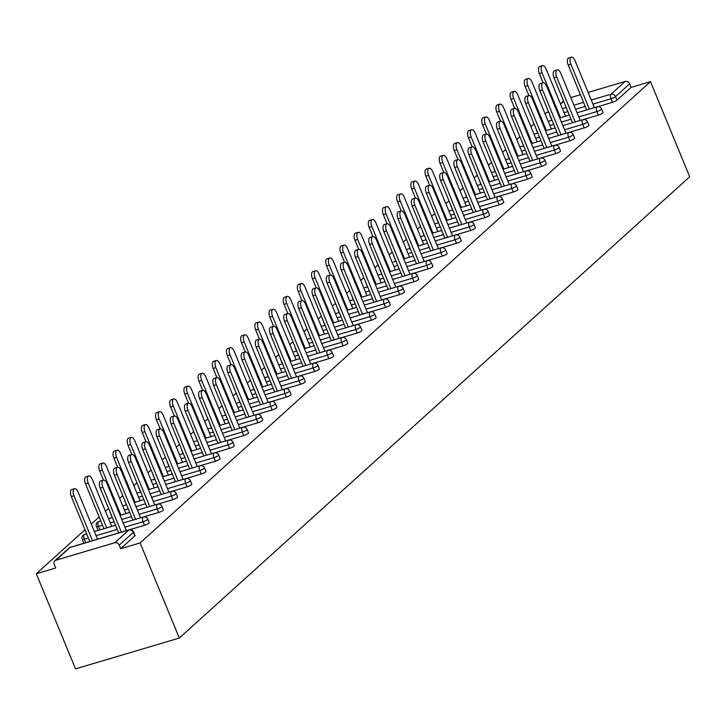 <?xml version="1.0" encoding="UTF-8"?>
<svg xmlns="http://www.w3.org/2000/svg" width="726" height="726" viewBox="0 0 726 726"><rect width="100%" height="100%" fill="white"/><g stroke="black" fill="none" stroke-linecap="round" stroke-linejoin="round"><path stroke-width="1.09" d="M548.575 111.895L546.678 112.457L545.108 113.882M534.046 123.883L530.924 126.696M519.861 136.697L516.749 139.519M505.686 149.52L502.564 152.333M491.502 162.334L488.38 165.156M477.318 175.148L474.196 177.97M463.134 187.97L460.021 190.793M448.949 200.784L445.837 203.607M434.774 213.607L431.652 216.421M420.59 226.421L417.468 229.244M406.406 239.244L403.284 242.057M392.221 252.058L389.109 254.88M378.037 264.881L374.925 267.694M363.862 277.695L360.74 280.517M349.678 290.518L346.556 293.331M335.494 303.332L332.372 306.154M321.309 316.155L318.197 318.968M307.125 328.969L304.012 331.791M292.95 341.792L289.828 344.605M278.766 354.606L275.644 357.428M264.582 367.42L261.46 370.242M250.397 380.243L247.285 383.065M236.222 393.056L233.1 395.879M222.038 405.879L218.916 408.693M207.854 418.693L204.732 421.516M193.67 431.516L190.557 434.329M179.485 444.33L176.373 447.152M165.31 457.153L162.188 459.966M151.126 469.967L148.004 472.789M136.942 482.79L133.82 485.603M122.758 495.604L119.645 498.426M108.573 508.427L105.461 511.24M99.163 516.93L91.276 524.063M84.978 529.753L36.3 573.749L75.513 668.882L179.322 638.054L689.7 176.772L650.487 81.639L140.109 542.93L179.322 638.054M55.993 560.182L114.744 542.739L128.838 530.007L70.086 547.449L55.993 560.182A3.666 3.167 -132.1 0 0 54.904 560.79A3.666 3.167 -132.1 0 0 54.25 564.438L55.711 567.986L36.3 573.749M133.602 531.931A3.666 3.666 0 0 0 129.164 529.817A3.666 1.697 -106.5 0 0 128.838 530.007A3.666 3.167 -132.1 0 1 133.321 532.403A3.666 0.699 -22.4 0 0 133.602 531.931L135.063 535.479A3.666 0.699 157.6 0 1 134.791 535.951L133.321 532.403L119.236 545.144L120.697 548.693L140.109 542.93M134.791 535.951L120.697 548.693M119.236 545.144A3.666 3.167 -132.1 0 0 114.744 542.739M591.273 100.061L611.038 94.189L625.131 81.457L588.133 92.438M580.428 94.725L570.79 97.593M537.739 132.849A3.666 0.699 157.6 0 1 537.549 132.722L536.078 129.174A3.666 0.699 -22.4 0 0 536.278 129.301M598.324 115.116L596.863 111.568A3.666 0.699 157.6 0 0 601.346 109.408A3.666 0.699 -22.4 0 0 601.618 108.936L603.079 112.485A3.666 0.699 157.6 0 1 602.807 112.957A3.666 0.699 157.6 0 1 598.324 115.116L583.423 119.536M650.487 81.639L631.075 87.401L616.982 100.143A3.666 0.699 157.6 0 1 612.508 102.293L597.598 106.722M551.923 120.026A3.666 0.699 157.6 0 1 551.724 119.908L550.263 116.36A3.666 0.699 -22.4 0 0 550.462 116.478M509.38 158.486A3.666 0.699 157.6 0 1 509.18 158.359L507.719 154.81A3.666 0.699 -22.4 0 0 507.919 154.937M569.964 140.753L568.503 137.205A3.666 0.699 157.6 0 0 572.977 135.045A3.666 0.699 -22.4 0 0 573.25 134.573L574.711 138.121A3.666 0.699 157.6 0 1 574.438 138.593A3.666 0.699 157.6 0 1 569.964 140.753L555.054 145.173M481.011 184.123A3.666 0.699 157.6 0 1 480.812 183.996L479.351 180.447A3.666 0.699 -22.4 0 0 479.55 180.574M541.596 166.39L540.135 162.842A3.666 0.699 157.6 0 0 544.609 160.682A3.666 0.699 -22.4 0 0 544.89 160.21L546.351 163.758A3.666 0.699 157.6 0 1 546.079 164.23A3.666 0.699 157.6 0 1 541.596 166.39L526.695 170.81M452.652 209.76A3.666 0.699 157.6 0 1 452.452 209.632L450.991 206.084A3.666 0.699 -22.4 0 0 451.191 206.211M513.237 192.027L511.766 188.479A3.666 0.699 157.6 0 0 516.25 186.319A3.666 0.699 -22.4 0 0 516.522 185.847L517.983 189.395A3.666 0.699 157.6 0 1 517.711 189.867A3.666 0.699 157.6 0 1 513.237 192.027L498.326 196.447M424.283 235.387A3.666 0.699 157.6 0 1 424.084 235.269L422.623 231.721A3.666 0.699 -22.4 0 0 422.822 231.848M484.868 217.664L483.407 214.116A3.666 0.699 157.6 0 0 487.881 211.956A3.666 0.699 -22.4 0 0 488.162 211.484L489.623 215.032A3.666 0.699 157.6 0 1 489.342 215.504A3.666 0.699 157.6 0 1 484.868 217.664L469.958 222.083M395.924 261.024A3.666 0.699 157.6 0 1 395.724 260.906L394.263 257.358A3.666 0.699 -22.4 0 0 394.454 257.476M456.5 243.292L455.039 239.743A3.666 0.699 157.6 0 0 459.522 237.593A3.666 0.699 -22.4 0 0 459.794 237.121L461.255 240.669A3.666 0.699 157.6 0 1 460.983 241.141A3.666 0.699 157.6 0 1 456.5 243.292L441.599 247.72M367.556 286.661A3.666 0.699 157.6 0 1 367.356 286.543L365.895 282.995A3.666 0.699 -22.4 0 0 366.095 283.113M428.14 268.929L426.679 265.38A3.666 0.699 157.6 0 0 431.153 263.229A3.666 0.699 -22.4 0 0 431.425 262.758L432.896 266.306A3.666 0.699 157.6 0 1 432.614 266.778A3.666 0.699 157.6 0 1 428.14 268.929L413.23 273.357M339.187 312.298A3.666 0.699 157.6 0 1 338.997 312.18L337.526 308.632A3.666 0.699 -22.4 0 0 337.726 308.75M399.772 294.565L398.311 291.017A3.666 0.699 157.6 0 0 402.794 288.866A3.666 0.699 -22.4 0 0 403.066 288.394L404.527 291.943A3.666 0.699 157.6 0 1 404.255 292.415A3.666 0.699 157.6 0 1 399.772 294.565L384.871 298.994M310.828 337.935A3.666 0.699 157.6 0 1 310.628 337.817L309.167 334.269A3.666 0.699 -22.4 0 0 309.367 334.387M371.413 320.202L369.942 316.654A3.666 0.699 157.6 0 0 374.425 314.503A3.666 0.699 -22.4 0 0 374.698 314.031L376.159 317.571A3.666 0.699 157.6 0 1 375.886 318.052A3.666 0.699 157.6 0 1 371.413 320.202L356.502 324.631M282.459 363.572A3.666 0.699 157.6 0 1 282.26 363.445L280.799 359.905A3.666 0.699 -22.4 0 0 280.998 360.023M343.044 345.839L341.583 342.291A3.666 0.699 157.6 0 0 346.057 340.14A3.666 0.699 -22.4 0 0 346.338 339.659L347.799 343.207A3.666 0.699 157.6 0 1 347.518 343.679A3.666 0.699 157.6 0 1 343.044 345.839L328.134 350.268M254.1 389.209A3.666 0.699 157.6 0 1 253.9 389.082L252.439 385.533A3.666 0.699 -22.4 0 0 252.63 385.66M314.676 371.476L313.215 367.928A3.666 0.699 157.6 0 0 317.698 365.768A3.666 0.699 -22.4 0 0 317.97 365.296L319.431 368.844A3.666 0.699 157.6 0 1 319.159 369.316A3.666 0.699 157.6 0 1 314.676 371.476L299.774 375.905M225.732 414.845A3.666 0.699 157.6 0 1 225.532 414.718L224.071 411.17A3.666 0.699 -22.4 0 0 224.27 411.297M286.316 397.113L284.855 393.565A3.666 0.699 157.6 0 0 289.329 391.405A3.666 0.699 -22.4 0 0 289.601 390.933L291.072 394.481A3.666 0.699 157.6 0 1 290.79 394.953A3.666 0.699 157.6 0 1 286.316 397.113L271.406 401.542M197.363 440.482A3.666 0.699 157.6 0 1 197.173 440.355L195.711 436.807A3.666 0.699 -22.4 0 0 195.902 436.934M257.948 422.75L256.487 419.201A3.666 0.699 157.6 0 0 260.97 417.042A3.666 0.699 -22.4 0 0 261.242 416.57L262.703 420.118A3.666 0.699 157.6 0 1 262.431 420.59A3.666 0.699 157.6 0 1 257.948 422.75L243.047 427.178M169.004 466.119A3.666 0.699 157.6 0 1 168.804 465.992L167.343 462.444A3.666 0.699 -22.4 0 0 167.543 462.571M229.588 448.387L228.127 444.838A3.666 0.699 157.6 0 0 232.601 442.678A3.666 0.699 -22.4 0 0 232.874 442.207L234.335 445.755A3.666 0.699 157.6 0 1 234.062 446.227A3.666 0.699 157.6 0 1 229.588 448.387L214.678 452.815M140.635 491.756A3.666 0.699 157.6 0 1 140.445 491.629L138.975 488.081A3.666 0.699 -22.4 0 0 139.174 488.208M201.22 474.024L199.759 470.475A3.666 0.699 157.6 0 0 204.233 468.315A3.666 0.699 -22.4 0 0 204.514 467.843L205.975 471.392A3.666 0.699 157.6 0 1 205.703 471.864A3.666 0.699 157.6 0 1 201.22 474.024L186.319 478.443M112.276 517.393A3.666 0.699 157.6 0 1 112.076 517.266L110.615 513.718A3.666 0.699 -22.4 0 0 110.815 513.845M172.861 499.66L171.39 496.112A3.666 0.699 157.6 0 0 175.874 493.952A3.666 0.699 -22.4 0 0 176.146 493.48L177.607 497.029A3.666 0.699 157.6 0 1 177.335 497.501A3.666 0.699 157.6 0 1 172.861 499.66L157.95 504.08M85.006 542.93A3.666 0.699 157.6 0 1 83.708 542.903L82.247 539.354A3.666 0.699 -22.4 0 0 84.27 539.191L85.722 542.712M144.492 525.297L143.031 521.749A3.666 0.699 157.6 0 0 147.505 519.589A3.666 0.699 -22.4 0 0 147.786 519.117L149.247 522.666A3.666 0.699 157.6 0 1 148.966 523.137A3.666 0.699 157.6 0 1 144.492 525.297L129.582 529.717M99.181 530.116A3.666 0.699 157.6 0 1 97.892 530.089L96.431 526.541A3.666 0.699 -22.4 0 0 98.455 526.368L99.907 529.898M158.676 512.474L157.215 508.926A3.666 0.699 157.6 0 0 161.689 506.775A3.666 0.699 -22.4 0 0 161.962 506.303L163.432 509.843A3.666 0.699 157.6 0 1 163.15 510.324A3.666 0.699 157.6 0 1 158.676 512.474L143.766 516.903M126.451 504.57A3.666 0.699 157.6 0 1 126.26 504.452L124.799 500.904A3.666 0.699 -22.4 0 0 124.99 501.022M187.036 486.837L185.575 483.289A3.666 0.699 157.6 0 0 190.058 481.138A3.666 0.699 -22.4 0 0 190.33 480.666L191.791 484.215A3.666 0.699 157.6 0 1 191.519 484.687A3.666 0.699 157.6 0 1 187.036 486.837L172.135 491.266M154.819 478.933A3.666 0.699 157.6 0 1 154.62 478.815L153.159 475.267A3.666 0.699 -22.4 0 0 153.358 475.385M215.404 461.201L213.943 457.652A3.666 0.699 157.6 0 0 218.417 455.501A3.666 0.699 -22.4 0 0 218.698 455.03L220.159 458.578A3.666 0.699 157.6 0 1 219.878 459.05A3.666 0.699 157.6 0 1 215.404 461.201L200.494 465.629M183.188 453.296A3.666 0.699 157.6 0 1 182.988 453.178L181.527 449.63A3.666 0.699 -22.4 0 0 181.727 449.748M243.773 435.564L242.302 432.015A3.666 0.699 157.6 0 0 246.786 429.865A3.666 0.699 -22.4 0 0 247.058 429.393L248.519 432.941A3.666 0.699 157.6 0 1 248.247 433.413A3.666 0.699 157.6 0 1 243.773 435.564L228.862 439.992M211.547 427.659A3.666 0.699 157.6 0 1 211.348 427.541L209.887 423.993A3.666 0.699 -22.4 0 0 210.086 424.111M272.132 409.927L270.671 406.388A3.666 0.699 157.6 0 0 275.145 404.228A3.666 0.699 -22.4 0 0 275.426 403.756L276.887 407.304A3.666 0.699 157.6 0 1 276.615 407.776A3.666 0.699 157.6 0 1 272.132 409.927L257.231 414.355M239.916 402.022A3.666 0.699 157.6 0 1 239.716 401.905L238.255 398.356A3.666 0.699 -22.4 0 0 238.455 398.483M300.5 384.299L299.039 380.751A3.666 0.699 157.6 0 0 303.513 378.591A3.666 0.699 -22.4 0 0 303.786 378.119L305.247 381.667A3.666 0.699 157.6 0 1 304.974 382.139A3.666 0.699 157.6 0 1 300.5 384.299L285.59 388.719M268.275 376.395A3.666 0.699 157.6 0 1 268.085 376.268L266.614 372.719A3.666 0.699 -22.4 0 0 266.814 372.846M328.86 358.662L327.399 355.114A3.666 0.699 157.6 0 0 331.882 352.954A3.666 0.699 -22.4 0 0 332.154 352.482L333.615 356.03A3.666 0.699 157.6 0 1 333.343 356.502A3.666 0.699 157.6 0 1 328.86 358.662L313.959 363.082M296.644 350.758A3.666 0.699 157.6 0 1 296.444 350.631L294.983 347.082A3.666 0.699 -22.4 0 0 295.183 347.209M357.228 333.025L355.767 329.477A3.666 0.699 157.6 0 0 360.241 327.317A3.666 0.699 -22.4 0 0 360.513 326.845L361.984 330.394A3.666 0.699 157.6 0 1 361.702 330.865A3.666 0.699 157.6 0 1 357.228 333.025L342.318 337.445M325.012 325.121A3.666 0.699 157.6 0 1 324.812 324.994L323.351 321.446A3.666 0.699 -22.4 0 0 323.542 321.573M385.588 307.388L384.127 303.84A3.666 0.699 157.6 0 0 388.61 301.68A3.666 0.699 -22.4 0 0 388.882 301.208L390.343 304.757A3.666 0.699 157.6 0 1 390.071 305.229A3.666 0.699 157.6 0 1 385.588 307.388L370.687 311.808M353.371 299.484A3.666 0.699 157.6 0 1 353.172 299.357L351.711 295.809A3.666 0.699 -22.4 0 0 351.91 295.936M413.956 281.752L412.495 278.203A3.666 0.699 157.6 0 0 416.969 276.043A3.666 0.699 -22.4 0 0 417.25 275.571L418.711 279.12A3.666 0.699 157.6 0 1 418.43 279.592A3.666 0.699 157.6 0 1 413.956 281.752L399.046 286.18M381.74 273.847A3.666 0.699 157.6 0 1 381.54 273.72L380.079 270.172A3.666 0.699 -22.4 0 0 380.279 270.299M442.325 256.115L440.854 252.566A3.666 0.699 157.6 0 0 445.337 250.406A3.666 0.699 -22.4 0 0 445.61 249.935L447.071 253.483A3.666 0.699 157.6 0 1 446.799 253.955A3.666 0.699 157.6 0 1 442.325 256.115L427.414 260.543M410.099 248.21A3.666 0.699 157.6 0 1 409.909 248.083L408.439 244.535A3.666 0.699 -22.4 0 0 408.638 244.662M470.684 230.478L469.223 226.929A3.666 0.699 157.6 0 0 473.697 224.77A3.666 0.699 -22.4 0 0 473.978 224.298L475.439 227.846A3.666 0.699 157.6 0 1 475.167 228.318A3.666 0.699 157.6 0 1 470.684 230.478L455.783 234.906M438.468 222.573A3.666 0.699 157.6 0 1 438.268 222.446L436.807 218.898A3.666 0.699 -22.4 0 0 437.007 219.025M499.052 204.841L497.591 201.293A3.666 0.699 157.6 0 0 502.065 199.133A3.666 0.699 -22.4 0 0 502.338 198.661L503.799 202.209A3.666 0.699 157.6 0 1 503.526 202.681A3.666 0.699 157.6 0 1 499.052 204.841L484.142 209.269M466.827 196.937A3.666 0.699 157.6 0 1 466.637 196.81L465.175 193.261A3.666 0.699 -22.4 0 0 465.366 193.388M527.412 179.204L525.951 175.656A3.666 0.699 157.6 0 0 530.434 173.496A3.666 0.699 -22.4 0 0 530.706 173.024L532.167 176.572A3.666 0.699 157.6 0 1 531.895 177.044A3.666 0.699 157.6 0 1 527.412 179.204L512.511 183.633M495.196 171.3A3.666 0.699 157.6 0 1 494.996 171.182L493.535 167.633A3.666 0.699 -22.4 0 0 493.734 167.751M555.78 153.567L554.319 150.019A3.666 0.699 157.6 0 0 558.793 147.868A3.666 0.699 -22.4 0 0 559.065 147.396L560.536 150.935A3.666 0.699 157.6 0 1 560.254 151.416A3.666 0.699 157.6 0 1 555.78 153.567L540.87 157.996M523.564 145.663A3.666 0.699 157.6 0 1 523.364 145.545L521.903 141.997A3.666 0.699 -22.4 0 0 522.094 142.114M584.14 127.93L582.679 124.382A3.666 0.699 157.6 0 0 587.162 122.231A3.666 0.699 -22.4 0 0 587.434 121.759L588.895 125.308A3.666 0.699 157.6 0 1 588.623 125.779A3.666 0.699 157.6 0 1 584.14 127.93L569.238 132.359M631.075 87.401L629.614 83.853L615.521 96.594L616.982 100.143M625.131 81.457A3.666 3.167 47.9 0 1 629.614 83.853M126.378 530.642L106.967 483.543A5.499 2.55 73.5 0 0 103.355 480.122A5.499 2.55 73.5 0 0 102.874 487.237L100.179 488.044A5.499 2.55 -106.5 0 1 100.66 480.921L103.355 480.122M118.683 532.929L100.179 488.044M121.378 532.131L102.874 487.237M74.016 495.804L71.32 496.611A5.499 2.55 -106.5 0 1 71.801 489.487L74.497 488.689A5.499 2.55 73.5 0 0 74.016 495.804L92.52 540.698M97.52 539.209L78.109 492.11A5.499 2.55 73.5 0 0 74.497 488.689M71.32 496.611L89.824 541.496M140.563 517.829L121.151 470.72A5.499 2.55 73.5 0 0 117.539 467.299A5.499 2.55 73.5 0 0 117.058 474.423L114.363 475.221A5.499 2.55 -106.5 0 1 114.835 468.107L117.539 467.299M132.858 520.115L114.363 475.221M135.562 519.317L117.058 474.423M154.747 505.006L135.335 457.906A5.499 2.55 73.5 0 0 131.724 454.485A5.499 2.55 73.5 0 0 131.243 461.6L128.538 462.408A5.499 2.55 -106.5 0 1 129.019 455.284L131.724 454.485M147.042 507.292L128.538 462.408M149.747 506.494L131.243 461.6M168.931 492.192L149.511 445.083A5.499 2.55 73.5 0 0 145.899 441.662A5.499 2.55 73.5 0 0 145.427 448.786L142.723 449.585A5.499 2.55 -106.5 0 1 143.204 442.47L145.899 441.662M161.226 494.479L142.723 449.585M163.922 493.68L145.427 448.786M183.106 479.369L163.695 432.269A5.499 2.55 73.5 0 0 160.083 428.848A5.499 2.55 73.5 0 0 159.602 435.963L156.907 436.771A5.499 2.55 -106.5 0 1 157.388 429.647L160.083 428.848M175.411 481.656L156.907 436.771M178.106 480.857L159.602 435.963M197.291 466.555L177.879 419.456A5.499 2.55 73.5 0 0 174.267 416.025A5.499 2.55 73.5 0 0 173.786 423.149L171.091 423.948A5.499 2.55 -106.5 0 1 171.572 416.833L174.267 416.025M189.595 468.842L171.091 423.948M192.29 468.043L173.786 423.149M88.2 482.99L85.496 483.788A5.499 2.55 -106.5 0 1 85.977 476.673L88.681 475.866A5.499 2.55 73.5 0 0 88.2 482.99L106.704 527.884M111.704 526.395L92.293 479.296A5.499 2.55 73.5 0 0 88.681 475.866M85.496 483.788L103.999 528.682M102.384 470.176L99.68 470.974A5.499 2.55 -106.5 0 1 100.161 463.85L102.865 463.052A5.499 2.55 73.5 0 0 102.384 470.176L120.888 515.061M125.888 513.572L106.468 466.473A5.499 2.55 73.5 0 0 102.865 463.052M99.68 470.974L103.446 480.095M116.559 457.353L113.864 458.151A5.499 2.55 -106.5 0 1 114.345 451.037L117.04 450.229A5.499 2.55 73.5 0 0 116.559 457.353L135.063 502.247M140.073 500.758L120.652 453.659A5.499 2.55 73.5 0 0 117.04 450.229M113.864 458.151L117.621 467.281M130.744 444.539L128.048 445.337A5.499 2.55 -106.5 0 1 128.529 438.214L131.224 437.415A5.499 2.55 73.5 0 0 130.744 444.539L149.247 489.424M154.248 487.945L134.836 440.836A5.499 2.55 73.5 0 0 131.224 437.415M128.048 445.337L131.805 454.458M144.928 431.716L142.232 432.514A5.499 2.55 -106.5 0 1 142.713 425.4L145.409 424.601A5.499 2.55 73.5 0 0 144.928 431.716L163.432 476.61M168.432 475.122L149.021 428.022A5.499 2.55 73.5 0 0 145.409 424.601M142.232 432.514L145.99 441.644M211.475 453.741L192.063 406.633A5.499 2.55 73.5 0 0 188.451 403.211A5.499 2.55 73.5 0 0 187.97 410.335L185.266 411.134A5.499 2.55 -106.5 0 1 185.747 404.01L188.451 403.211M203.77 456.019L185.266 411.134M206.474 455.22L187.97 410.335M159.112 418.902L156.408 419.701A5.499 2.55 -106.5 0 1 156.889 412.577L159.593 411.778A5.499 2.55 73.5 0 0 159.112 418.902L177.616 463.787M182.616 462.308L163.205 415.199A5.499 2.55 73.5 0 0 159.593 411.778M156.408 419.701L160.174 428.821M225.659 440.918L206.238 393.819A5.499 2.55 73.5 0 0 202.636 390.388A5.499 2.55 73.5 0 0 202.155 397.512L199.45 398.311A5.499 2.55 -106.5 0 1 199.931 391.196L202.636 390.388M217.954 443.205L199.45 398.311M220.659 442.406L202.155 397.512M173.296 406.079L170.592 406.878A5.499 2.55 -106.5 0 1 171.073 399.763L173.777 398.964A5.499 2.55 73.5 0 0 173.296 406.079L191.791 450.973M196.8 449.485L177.38 402.385A5.499 2.55 73.5 0 0 173.777 398.964M170.592 406.878L174.358 416.007M239.843 428.104L220.423 380.996A5.499 2.55 73.5 0 0 216.811 377.574A5.499 2.55 73.5 0 0 216.33 384.698L213.635 385.497A5.499 2.55 -106.5 0 1 214.116 378.373L216.811 377.574M232.138 430.391L213.635 385.497M234.834 429.583L216.33 384.698M187.471 393.265L184.776 394.064A5.499 2.55 -106.5 0 1 185.257 386.94L187.952 386.141A5.499 2.55 73.5 0 0 187.471 393.265L205.975 438.15M210.985 436.671L191.564 389.563A5.499 2.55 73.5 0 0 187.952 386.141M184.776 394.064L188.533 403.193M254.018 415.281L234.607 368.182A5.499 2.55 73.5 0 0 230.995 364.761A5.499 2.55 73.5 0 0 230.514 371.875L227.819 372.674A5.499 2.55 -106.5 0 1 228.3 365.559L230.995 364.761M246.323 417.568L227.819 372.674M249.018 416.769L230.514 371.875M201.656 380.442L198.96 381.25A5.499 2.55 -106.5 0 1 199.441 374.126L202.137 373.327A5.499 2.55 73.5 0 0 201.656 380.442L220.159 425.336M225.16 423.848L205.748 376.749A5.499 2.55 73.5 0 0 202.137 373.327M198.96 381.25L202.717 390.37M268.203 402.467L248.791 355.359A5.499 2.55 73.5 0 0 245.179 351.938A5.499 2.55 73.5 0 0 244.698 359.061L242.003 359.86A5.499 2.55 -106.5 0 1 242.484 352.736L245.179 351.938M260.498 404.754L242.003 359.86M263.202 403.946L244.698 359.061M215.84 367.628L213.145 368.427A5.499 2.55 -106.5 0 1 213.625 361.312L216.321 360.504A5.499 2.55 73.5 0 0 215.84 367.628L234.344 412.513M239.344 411.034L219.933 363.926A5.499 2.55 73.5 0 0 216.321 360.504M213.145 368.427L216.902 377.556M282.387 389.644L262.975 342.545A5.499 2.55 73.5 0 0 259.363 339.124A5.499 2.55 73.5 0 0 258.883 346.238L256.178 347.046A5.499 2.55 -106.5 0 1 256.659 339.922L259.363 339.124M274.682 391.931L256.178 347.046M277.386 391.132L258.883 346.238M230.024 354.805L227.32 355.613A5.499 2.55 -106.5 0 1 227.801 348.489L230.505 347.69A5.499 2.55 73.5 0 0 230.024 354.805L248.528 399.699M253.528 398.211L234.117 351.112A5.499 2.55 73.5 0 0 230.505 347.69M227.32 355.613L231.086 364.733M296.571 376.83L277.15 329.722A5.499 2.55 73.5 0 0 273.548 326.301A5.499 2.55 73.5 0 0 273.067 333.425L270.362 334.223A5.499 2.55 -106.5 0 1 270.843 327.099L273.548 326.301M288.866 379.117L270.362 334.223M291.562 378.31L273.067 333.425M244.208 341.991L241.504 342.79A5.499 2.55 -106.5 0 1 241.985 335.675L244.689 334.868A5.499 2.55 73.5 0 0 244.208 341.991L262.703 386.885M267.712 385.397L248.292 338.289A5.499 2.55 73.5 0 0 244.689 334.868M241.504 342.79L245.27 351.919M310.755 364.007L291.335 316.908A5.499 2.55 73.5 0 0 287.723 313.487A5.499 2.55 73.5 0 0 287.242 320.602L284.547 321.409A5.499 2.55 -106.5 0 1 285.028 314.285L287.723 313.487M303.051 366.294L284.547 321.409M305.746 365.496L287.242 320.602M258.383 329.168L255.688 329.976A5.499 2.55 -106.5 0 1 256.169 322.852L258.864 322.054A5.499 2.55 73.5 0 0 258.383 329.168L276.887 374.062M281.897 372.574L262.476 325.475A5.499 2.55 73.5 0 0 258.864 322.054M255.688 329.976L259.445 339.096M324.93 351.193L305.519 304.085A5.499 2.55 73.5 0 0 301.907 300.664A5.499 2.55 73.5 0 0 301.426 307.788L298.731 308.586A5.499 2.55 -106.5 0 1 299.212 301.471L301.907 300.664M317.235 353.48L298.731 308.586M319.93 352.673L301.426 307.788M272.568 316.355L269.872 317.153A5.499 2.55 -106.5 0 1 270.353 310.038L273.049 309.231A5.499 2.55 73.5 0 0 272.568 316.355L291.072 361.249M296.072 359.76L276.66 312.661A5.499 2.55 73.5 0 0 273.049 309.231M269.872 317.153L273.629 326.283M339.115 338.37L319.703 291.271A5.499 2.55 73.5 0 0 316.091 287.85A5.499 2.55 73.5 0 0 315.61 294.965L312.915 295.772A5.499 2.55 -106.5 0 1 313.396 288.649L316.091 287.85M331.41 340.657L312.915 295.772M334.114 339.859L315.61 294.965M286.752 303.532L284.057 304.339A5.499 2.55 -106.5 0 1 284.528 297.215L287.233 296.417A5.499 2.55 73.5 0 0 286.752 303.532L305.256 348.426M310.256 346.937L290.845 299.838A5.499 2.55 73.5 0 0 287.233 296.417M284.057 304.339L287.814 313.46M353.299 325.557L333.887 278.448A5.499 2.55 73.5 0 0 330.276 275.027A5.499 2.55 73.5 0 0 329.795 282.151L327.09 282.949A5.499 2.55 -106.5 0 1 327.571 275.835L330.276 275.027M345.594 327.843L327.09 282.949M348.298 327.045L329.795 282.151M300.936 290.718L298.232 291.516A5.499 2.55 -106.5 0 1 298.713 284.401L301.417 283.594A5.499 2.55 73.5 0 0 300.936 290.718L319.44 335.612M324.44 334.123L305.029 287.024A5.499 2.55 73.5 0 0 301.417 283.594M298.232 291.516L301.998 300.646M367.483 312.734L348.063 265.634A5.499 2.55 73.5 0 0 344.46 262.213A5.499 2.55 73.5 0 0 343.979 269.328L341.274 270.136A5.499 2.55 -106.5 0 1 341.755 263.012L344.46 262.213M359.778 315.02L341.274 270.136M362.474 314.222L343.979 269.328M315.12 277.904L312.416 278.702A5.499 2.55 -106.5 0 1 312.897 271.578L315.592 270.78A5.499 2.55 73.5 0 0 315.12 277.904L333.615 322.789M338.625 321.309L319.204 274.201A5.499 2.55 73.5 0 0 315.592 270.78M312.416 278.702L316.182 287.823M381.658 299.92L362.247 252.82A5.499 2.55 73.5 0 0 358.635 249.39A5.499 2.55 73.5 0 0 358.154 256.514L355.459 257.313A5.499 2.55 -106.5 0 1 355.94 250.198L358.635 249.39M373.963 302.207L355.459 257.313M376.658 301.408L358.154 256.514M329.295 265.081L326.6 265.879A5.499 2.55 -106.5 0 1 327.081 258.765L329.776 257.966A5.499 2.55 73.5 0 0 329.295 265.081L347.799 309.975M352.8 308.486L333.388 261.387A5.499 2.55 73.5 0 0 329.776 257.966M326.6 265.879L330.357 275.009M395.842 287.097L376.431 239.997A5.499 2.55 73.5 0 0 372.819 236.576A5.499 2.55 73.5 0 0 372.338 243.691L369.643 244.499A5.499 2.55 -106.5 0 1 370.124 237.375L372.819 236.576M388.147 289.384L369.643 244.499M390.842 288.585L372.338 243.691M343.48 252.267L340.784 253.065A5.499 2.55 -106.5 0 1 341.265 245.942L343.961 245.143A5.499 2.55 73.5 0 0 343.48 252.267L361.984 297.152M366.984 295.673L347.572 248.564A5.499 2.55 73.5 0 0 343.961 245.143M340.784 253.065L344.541 262.186M410.027 274.283L390.615 227.184A5.499 2.55 73.5 0 0 387.003 223.753A5.499 2.55 73.5 0 0 386.522 230.877L383.827 231.676A5.499 2.55 -106.5 0 1 384.299 224.561L387.003 223.753M402.322 276.57L383.827 231.676M405.026 275.771L386.522 230.877M357.664 239.444L354.96 240.242A5.499 2.55 -106.5 0 1 355.441 233.128L358.145 232.329A5.499 2.55 73.5 0 0 357.664 239.444L376.168 284.338M381.168 282.85L361.757 235.75A5.499 2.55 73.5 0 0 358.145 232.329M354.96 240.242L358.726 249.372M424.211 261.469L404.799 214.361A5.499 2.55 73.5 0 0 401.188 210.939A5.499 2.55 73.5 0 0 400.707 218.063L398.002 218.862A5.499 2.55 -106.5 0 1 398.483 211.738L401.188 210.939M416.506 263.756L398.002 218.862M419.211 262.948L400.707 218.063M371.848 226.63L369.144 227.429A5.499 2.55 -106.5 0 1 369.625 220.305L372.329 219.506A5.499 2.55 73.5 0 0 371.848 226.63L390.352 271.515M395.352 270.036L375.941 222.927A5.499 2.55 73.5 0 0 372.329 219.506M369.144 227.429L372.91 236.549M438.395 248.646L418.975 201.547A5.499 2.55 73.5 0 0 415.363 198.125A5.499 2.55 73.5 0 0 414.891 205.24L412.186 206.039A5.499 2.55 -106.5 0 1 412.667 198.924L415.363 198.125M430.69 250.933L412.186 206.039M433.386 250.134L414.891 205.24M386.023 213.807L383.328 214.615A5.499 2.55 -106.5 0 1 383.809 207.491L386.504 206.692A5.499 2.55 73.5 0 0 386.023 213.807L404.527 258.701M409.537 257.213L390.116 210.113A5.499 2.55 73.5 0 0 386.504 206.692M383.328 214.615L387.094 223.735M452.57 235.832L433.159 188.724A5.499 2.55 73.5 0 0 429.547 185.302A5.499 2.55 73.5 0 0 429.066 192.426L426.371 193.225A5.499 2.55 -106.5 0 1 426.852 186.101L429.547 185.302M444.875 238.119L426.371 193.225M447.57 237.311L429.066 192.426M400.207 200.993L397.512 201.792A5.499 2.55 -106.5 0 1 397.993 194.668L400.688 193.869A5.499 2.55 73.5 0 0 400.207 200.993L418.711 245.878M423.712 244.399L404.3 197.291A5.499 2.55 73.5 0 0 400.688 193.869M397.512 201.792L401.269 210.921M466.754 223.009L447.343 175.91A5.499 2.55 73.5 0 0 443.731 172.489A5.499 2.55 73.5 0 0 443.25 179.603L440.555 180.402A5.499 2.55 -106.5 0 1 441.036 173.287L443.731 172.489M459.059 225.296L440.555 180.402M461.754 224.497L443.25 179.603M414.392 188.17L411.696 188.978A5.499 2.55 -106.5 0 1 412.177 181.854L414.873 181.055A5.499 2.55 73.5 0 0 414.392 188.17L432.896 233.064M437.896 231.576L418.485 184.477A5.499 2.55 73.5 0 0 414.873 181.055M411.696 188.978L415.454 198.098M480.939 210.195L461.527 163.087A5.499 2.55 73.5 0 0 457.915 159.666A5.499 2.55 73.5 0 0 457.434 166.789L454.73 167.588A5.499 2.55 -106.5 0 1 455.211 160.464L457.915 159.666M473.234 212.482L454.73 167.588M475.938 211.674L457.434 166.789M428.576 175.356L425.872 176.155A5.499 2.55 -106.5 0 1 426.353 169.04L429.057 168.232A5.499 2.55 73.5 0 0 428.576 175.356L447.08 220.241M452.08 218.762L432.669 171.654A5.499 2.55 73.5 0 0 429.057 168.232M425.872 176.155L429.638 185.284M495.123 197.372L475.702 150.273A5.499 2.55 73.5 0 0 472.1 146.852A5.499 2.55 73.5 0 0 471.619 153.966L468.914 154.774A5.499 2.55 -106.5 0 1 469.395 147.65L472.1 146.852M487.418 199.659L468.914 154.774M490.123 198.86L471.619 153.966M442.76 162.533L440.056 163.341A5.499 2.55 -106.5 0 1 440.537 156.217L443.241 155.418A5.499 2.55 73.5 0 0 442.76 162.533L461.264 207.427M466.264 205.939L446.844 158.84A5.499 2.55 73.5 0 0 443.241 155.418M440.056 163.341L443.822 172.461M509.307 184.558L489.887 137.45A5.499 2.55 73.5 0 0 486.275 134.029A5.499 2.55 73.5 0 0 485.794 141.153L483.099 141.951A5.499 2.55 -106.5 0 1 483.58 134.836L486.275 134.029M501.602 186.845L483.099 141.951M504.298 186.037L485.794 141.153M456.935 149.719L454.24 150.518A5.499 2.55 -106.5 0 1 454.721 143.403L457.416 142.595A5.499 2.55 73.5 0 0 456.935 149.719L475.439 194.613M480.449 193.125L461.028 146.017A5.499 2.55 73.5 0 0 457.416 142.595M454.24 150.518L457.997 159.647M523.482 171.735L504.071 124.636A5.499 2.55 73.5 0 0 500.459 121.215A5.499 2.55 73.5 0 0 499.978 128.33L497.283 129.137A5.499 2.55 -106.5 0 1 497.764 122.013L500.459 121.215M515.787 174.022L497.283 129.137M518.482 173.224L499.978 128.33M471.12 136.896L468.424 137.704A5.499 2.55 -106.5 0 1 468.905 130.58L471.601 129.782A5.499 2.55 73.5 0 0 471.12 136.896L489.623 181.79M494.624 180.302L475.212 133.203A5.499 2.55 73.5 0 0 471.601 129.782M468.424 137.704L472.181 146.824M537.667 158.921L518.255 111.813A5.499 2.55 73.5 0 0 514.643 108.392A5.499 2.55 73.5 0 0 514.162 115.516L511.467 116.314A5.499 2.55 -106.5 0 1 511.948 109.199L514.643 108.392M529.962 161.208L511.467 116.314M532.666 160.41L514.162 115.516M485.304 124.082L482.608 124.881A5.499 2.55 -106.5 0 1 483.089 117.766L485.785 116.959A5.499 2.55 73.5 0 0 485.304 124.082L503.808 168.976M508.808 167.488L489.397 120.389A5.499 2.55 73.5 0 0 485.785 116.959M482.608 124.881L486.366 134.011M551.851 146.098L532.439 98.999A5.499 2.55 73.5 0 0 528.827 95.578A5.499 2.55 73.5 0 0 528.346 102.693L525.642 103.5A5.499 2.55 -106.5 0 1 526.123 96.376L528.827 95.578M544.146 148.385L525.642 103.5M546.85 147.587L528.346 102.693M499.488 111.269L496.784 112.067A5.499 2.55 -106.5 0 1 497.265 104.943L499.969 104.145A5.499 2.55 73.5 0 0 499.488 111.269L517.992 156.154M522.992 154.665L503.581 107.566A5.499 2.55 73.5 0 0 499.969 104.145M496.784 112.067L500.55 121.188M566.035 133.285L546.614 86.176A5.499 2.55 73.5 0 0 543.012 82.755A5.499 2.55 73.5 0 0 542.531 89.879L539.826 90.677A5.499 2.55 -106.5 0 1 540.307 83.563L543.012 82.755M558.33 135.571L539.826 90.677M561.026 134.773L542.531 89.879M513.672 98.446L510.968 99.244A5.499 2.55 -106.5 0 1 511.449 92.129L514.153 91.322A5.499 2.55 73.5 0 0 513.672 98.446L532.167 143.34M537.176 141.851L517.756 94.752A5.499 2.55 73.5 0 0 514.153 91.322M510.968 99.244L514.734 108.374M580.219 120.462L560.799 73.362A5.499 2.55 73.5 0 0 557.187 69.941A5.499 2.55 73.5 0 0 556.706 77.056L554.011 77.864A5.499 2.55 -106.5 0 1 554.492 70.74L557.187 69.941M572.515 122.748L554.011 77.864M575.21 121.95L556.706 77.056M527.847 85.632L525.152 86.43A5.499 2.55 -106.5 0 1 525.633 79.306L528.328 78.508A5.499 2.55 73.5 0 0 527.847 85.632L546.351 130.517M551.361 129.037L531.94 81.929A5.499 2.55 73.5 0 0 528.328 78.508M525.152 86.43L528.909 95.551M594.394 107.648L574.983 60.548A5.499 2.55 73.5 0 0 571.371 57.118A5.499 2.55 73.5 0 0 570.89 64.242L568.195 65.041A5.499 2.55 -106.5 0 1 568.676 57.926L571.371 57.118M586.699 109.935L568.195 65.041M589.394 109.136L570.89 64.242M542.032 72.809L539.336 73.607A5.499 2.55 -106.5 0 1 539.817 66.493L542.513 65.694A5.499 2.55 73.5 0 0 542.032 72.809L560.536 117.703M565.536 116.214L546.124 69.115A5.499 2.55 73.5 0 0 542.513 65.694M539.336 73.607L543.093 82.737M129.827 529.88A3.666 1.697 -106.5 0 0 129.164 529.817L70.413 547.259A3.666 1.697 -106.5 0 0 70.086 547.449A3.666 3.167 -132.1 0 0 68.997 548.057L54.904 560.79M563.685 101.331L560.563 104.145M562.414 108.628L566.226 107.493M573.93 105.206L583.568 102.348M612.508 102.293L611.047 98.745A3.666 1.697 73.5 0 1 611.038 94.189A3.666 3.167 47.9 0 1 615.521 96.594A3.666 0.699 157.6 0 1 611.047 98.745L592.942 104.127M147.786 519.117A3.666 3.666 0 0 0 143.349 517.003A3.666 1.697 -106.5 0 0 143.022 517.184A3.666 1.697 73.5 0 0 143.031 521.749L124.926 527.121M117.231 529.408L96.068 535.688M88.363 537.975L84.27 539.191A3.666 1.697 73.5 0 1 84.27 534.635A3.666 1.697 -106.5 0 1 84.597 534.445A3.666 1.697 -106.5 0 1 84.969 534.427M68.997 548.057A3.666 3.666 0 0 1 70.413 547.259A3.666 1.697 -106.5 0 1 70.785 547.241M161.962 506.303A3.666 3.666 0 0 0 157.533 504.18A3.666 1.697 -106.5 0 0 157.206 504.37A3.666 1.697 73.5 0 0 157.215 508.926L139.111 514.298M131.406 516.585L121.768 519.453M114.064 521.74L110.252 522.874M102.547 525.161L98.455 526.368A3.666 1.697 73.5 0 1 98.446 521.812A3.666 1.697 -106.5 0 1 98.772 521.622A3.666 1.697 -106.5 0 1 99.153 521.604M176.146 493.48A3.666 3.666 0 0 0 171.717 491.366A3.666 1.697 -106.5 0 0 171.39 491.547A3.666 1.697 73.5 0 0 171.39 496.112L153.295 501.485M145.59 503.771L135.953 506.63M128.248 508.917L124.436 510.051M190.33 480.666A3.666 3.666 0 0 0 185.901 478.543A3.666 1.697 -106.5 0 0 185.566 478.733A3.666 1.697 73.5 0 0 185.575 483.289L167.479 488.671M159.774 490.948L150.128 493.816M142.432 496.103L138.621 497.237M204.514 467.843A3.666 3.666 0 0 0 200.077 465.729A3.666 1.697 -106.5 0 0 199.75 465.92A3.666 1.697 73.5 0 0 199.759 470.475L181.654 475.848M173.959 478.135L164.312 480.993M156.616 483.28L152.796 484.414M218.698 455.03A3.666 3.666 0 0 0 214.261 452.906A3.666 1.697 -106.5 0 0 213.934 453.097A3.666 1.697 73.5 0 0 213.943 457.652L195.839 463.034M188.134 465.321L178.496 468.179M170.791 470.466L166.98 471.601M232.874 442.207A3.666 3.666 0 0 0 228.445 440.092A3.666 1.697 -106.5 0 0 228.118 440.283A3.666 1.697 73.5 0 0 228.127 444.838L210.023 450.211M202.318 452.498L192.68 455.365M184.976 457.643L181.164 458.778M247.058 429.393A3.666 3.666 0 0 0 242.629 427.269A3.666 1.697 -106.5 0 0 242.302 427.46A3.666 1.697 73.5 0 0 242.302 432.015L224.207 437.397M216.502 439.684L206.865 442.542M199.16 444.829L195.348 445.964M261.242 416.57A3.666 3.666 0 0 0 256.804 414.455A3.666 1.697 -106.5 0 0 256.478 414.646A3.666 1.697 73.5 0 0 256.487 419.201L238.391 424.574M230.686 426.861L221.04 429.728M213.344 432.015L209.524 433.141M275.426 403.756A3.666 3.666 0 0 0 270.989 401.632A3.666 1.697 -106.5 0 0 270.662 401.823A3.666 1.697 73.5 0 0 270.671 406.388L252.566 411.76M244.871 414.047L235.224 416.905M227.528 419.192L223.708 420.327M289.601 390.933A3.666 3.666 0 0 0 285.173 388.818A3.666 1.697 -106.5 0 0 284.846 389.009A3.666 1.697 73.5 0 0 284.855 393.565L266.751 398.937M259.046 401.224L249.408 404.092M241.704 406.378L237.892 407.504M303.786 378.119A3.666 3.666 0 0 0 299.357 376.004A3.666 1.697 -106.5 0 0 299.03 376.186A3.666 1.697 73.5 0 0 299.039 380.751L280.935 386.123M273.23 388.41L263.592 391.269M255.888 393.556L252.076 394.69M317.97 365.296A3.666 3.666 0 0 0 313.541 363.181A3.666 1.697 -106.5 0 0 313.215 363.372A3.666 1.697 73.5 0 0 313.215 367.928L295.119 373.3M287.414 375.587L277.777 378.455M270.072 380.742L266.26 381.867M332.154 352.482A3.666 3.666 0 0 0 327.716 350.368A3.666 1.697 -106.5 0 0 327.39 350.549A3.666 1.697 73.5 0 0 327.399 355.114L309.294 360.486M301.599 362.773L291.952 365.632M284.256 367.919L280.436 369.053M346.338 339.659A3.666 3.666 0 0 0 341.901 337.545A3.666 1.697 -106.5 0 0 341.574 337.735A3.666 1.697 73.5 0 0 341.583 342.291L323.478 347.663M315.783 349.95L306.136 352.818M298.431 355.105L294.62 356.239M360.513 326.845A3.666 3.666 0 0 0 356.085 324.731A3.666 1.697 -106.5 0 0 355.758 324.912A3.666 1.697 73.5 0 0 355.767 329.477L337.663 334.849M329.958 337.136L320.32 339.995M312.616 342.282L308.804 343.416M374.698 314.031A3.666 3.666 0 0 0 370.269 311.908A3.666 1.697 -106.5 0 0 369.942 312.098A3.666 1.697 73.5 0 0 369.942 316.654L351.847 322.026M344.142 324.313L334.505 327.181M326.8 329.468L322.988 330.602M388.882 301.208A3.666 3.666 0 0 0 384.453 299.094A3.666 1.697 -106.5 0 0 384.118 299.275A3.666 1.697 73.5 0 0 384.127 303.84L366.031 309.212M358.326 311.499L348.689 314.358M340.984 316.645L337.173 317.779M403.066 288.394A3.666 3.666 0 0 0 398.628 286.271A3.666 1.697 -106.5 0 0 398.302 286.461A3.666 1.697 73.5 0 0 398.311 291.017L380.206 296.399M372.511 298.685L362.864 301.544M355.168 303.831L351.348 304.965M417.25 275.571A3.666 3.666 0 0 0 412.813 273.457A3.666 1.697 -106.5 0 0 412.486 273.648A3.666 1.697 73.5 0 0 412.495 278.203L394.39 283.576M386.695 285.863L377.048 288.721M369.343 291.008L365.532 292.142M431.425 262.758A3.666 3.666 0 0 0 426.997 260.634A3.666 1.697 -106.5 0 0 426.67 260.825A3.666 1.697 73.5 0 0 426.679 265.38L408.575 270.762M400.87 273.049L391.232 275.907M383.528 278.194L379.716 279.329M445.61 249.935A3.666 3.666 0 0 0 441.181 247.82A3.666 1.697 -106.5 0 0 440.854 248.011A3.666 1.697 73.5 0 0 440.854 252.566L422.759 257.939M415.054 260.226L405.417 263.093M397.712 265.38L393.9 266.506M459.794 237.121A3.666 3.666 0 0 0 455.365 234.997A3.666 1.697 -106.5 0 0 455.03 235.188A3.666 1.697 73.5 0 0 455.039 239.743L436.943 245.125M429.238 247.412L419.592 250.27M411.896 252.557L408.085 253.692M473.978 224.298A3.666 3.666 0 0 0 469.54 222.183A3.666 1.697 -106.5 0 0 469.214 222.374A3.666 1.697 73.5 0 0 469.223 226.929L451.118 232.302M443.423 234.589L433.776 237.456M426.08 239.743L422.26 240.869M488.162 211.484A3.666 3.666 0 0 0 483.725 209.369A3.666 1.697 -106.5 0 0 483.398 209.551A3.666 1.697 73.5 0 0 483.407 214.116L465.302 219.488M457.598 221.775L447.96 224.633M440.255 226.92L436.444 228.055M502.338 198.661A3.666 3.666 0 0 0 497.909 196.546A3.666 1.697 -106.5 0 0 497.582 196.737A3.666 1.697 73.5 0 0 497.591 201.293L479.487 206.665M471.782 208.952L462.144 211.82M454.44 214.106L450.628 215.232M516.522 185.847A3.666 3.666 0 0 0 512.093 183.732A3.666 1.697 -106.5 0 0 511.766 183.914A3.666 1.697 73.5 0 0 511.766 188.479L493.671 193.851M485.966 196.138L476.329 198.997M468.624 201.284L464.812 202.418M530.706 173.024A3.666 3.666 0 0 0 526.268 170.909A3.666 1.697 -106.5 0 0 525.942 171.1A3.666 1.697 73.5 0 0 525.951 175.656L507.855 181.028M500.15 183.315L490.504 186.183M482.808 188.47L478.988 189.595M544.89 160.21A3.666 3.666 0 0 0 540.453 158.096A3.666 1.697 -106.5 0 0 540.126 158.277A3.666 1.697 73.5 0 0 540.135 162.842L522.03 168.214M514.335 170.501L504.688 173.36M496.992 175.647L493.172 176.781M559.065 147.396A3.666 3.666 0 0 0 554.637 145.273A3.666 1.697 -106.5 0 0 554.31 145.463A3.666 1.697 73.5 0 0 554.319 150.019L536.215 155.391M528.51 157.678L518.872 160.546M511.168 162.833L507.356 163.967M573.25 134.573A3.666 3.666 0 0 0 568.821 132.459A3.666 1.697 -106.5 0 0 568.494 132.64A3.666 1.697 73.5 0 0 568.503 137.205L550.399 142.577M542.694 144.864L533.056 147.723M525.352 150.01L521.54 151.144M587.434 121.759A3.666 3.666 0 0 0 583.005 119.636A3.666 1.697 -106.5 0 0 582.679 119.826A3.666 1.697 73.5 0 0 582.679 124.382L564.583 129.763M556.878 132.041L547.241 134.909M539.536 137.196L535.724 138.33M601.618 108.936A3.666 3.666 0 0 0 597.18 106.822A3.666 1.697 -106.5 0 0 596.854 107.012A3.666 1.697 73.5 0 0 596.863 111.568L578.758 116.94M571.063 119.227L561.416 122.086M553.72 124.373L549.9 125.507M585.247 106.413L575.6 109.272M567.895 111.559L564.084 112.693M123.22 522.974L143.349 517.003A3.666 1.697 -106.5 0 1 144.011 517.066M137.405 510.16L157.533 504.18A3.666 1.697 -106.5 0 1 158.195 504.243M151.589 497.337L171.717 491.366A3.666 1.697 -106.5 0 1 172.371 491.429M165.764 484.523L185.901 478.543A3.666 1.697 -106.5 0 1 186.555 478.606M179.948 471.7L200.077 465.729A3.666 1.697 -106.5 0 1 200.739 465.793M194.132 458.886L214.261 452.906A3.666 1.697 -106.5 0 1 214.923 452.97M208.317 446.063L228.445 440.092A3.666 1.697 -106.5 0 1 229.107 440.156M222.492 433.25L242.629 427.269A3.666 1.697 -106.5 0 1 243.283 427.333M236.676 420.436L256.804 414.455A3.666 1.697 -106.5 0 1 257.467 414.519M250.86 407.613L270.989 401.632A3.666 1.697 -106.5 0 1 271.651 401.696M265.044 394.799L285.173 388.818A3.666 1.697 -106.5 0 1 285.835 388.882M279.229 381.976L299.357 376.004A3.666 1.697 -106.5 0 1 300.019 376.068M293.404 369.162L313.541 363.181A3.666 1.697 -106.5 0 1 314.195 363.245M307.588 356.339L327.716 350.368A3.666 1.697 -106.5 0 1 328.379 350.431M321.772 343.525L341.901 337.545A3.666 1.697 -106.5 0 1 342.563 337.608M335.957 330.702L356.085 324.731A3.666 1.697 -106.5 0 1 356.747 324.794M350.141 317.888L370.269 311.908A3.666 1.697 -106.5 0 1 370.932 311.971M364.316 305.065L384.453 299.094A3.666 1.697 -106.5 0 1 385.107 299.157M378.5 292.251L398.628 286.271A3.666 1.697 -106.5 0 1 399.291 286.334M392.684 279.428L412.813 273.457A3.666 1.697 -106.5 0 1 413.475 273.52M406.869 266.614L426.997 260.634A3.666 1.697 -106.5 0 1 427.659 260.698M421.053 253.791L441.181 247.82A3.666 1.697 -106.5 0 1 441.844 247.884M435.228 240.978L455.365 234.997A3.666 1.697 -106.5 0 1 456.019 235.061M449.412 228.164L469.54 222.183A3.666 1.697 -106.5 0 1 470.203 222.247M463.596 215.341L483.725 209.369A3.666 1.697 -106.5 0 1 484.387 209.433M477.781 202.527L497.909 196.546A3.666 1.697 -106.5 0 1 498.571 196.61M491.965 189.704L512.093 183.732A3.666 1.697 -106.5 0 1 512.747 183.796M506.14 176.89L526.268 170.909A3.666 1.697 -106.5 0 1 526.931 170.973M520.324 164.067L540.453 158.096A3.666 1.697 -106.5 0 1 541.115 158.159M534.508 151.253L554.637 145.273A3.666 1.697 -106.5 0 1 555.299 145.336M548.693 138.43L568.821 132.459A3.666 1.697 -106.5 0 1 569.483 132.522M562.868 125.616L583.005 119.636A3.666 1.697 -106.5 0 1 583.659 119.699M577.052 112.793L597.18 106.822A3.666 1.697 -106.5 0 1 597.843 106.885M560.454 103.872L563.567 101.059M86.657 533.828L84.597 534.445A3.666 3.666 0 0 0 82.247 539.354M115.516 525.261L94.362 531.541M100.841 521.014L98.772 521.622A3.666 3.666 0 0 0 96.431 526.541M129.7 512.447L120.062 515.306M112.358 517.593L108.546 518.727M110.361 512.756A3.666 3.666 0 0 0 110.615 513.718M143.884 499.624L134.237 502.492M126.542 504.779L122.73 505.904M124.545 499.933A3.666 3.666 0 0 0 124.799 500.904M158.068 486.81L148.422 489.669M140.726 491.956L136.905 493.09M138.73 487.119A3.666 3.666 0 0 0 138.975 488.081M172.244 473.987L162.606 476.855M154.901 479.142L151.09 480.267M152.905 474.296A3.666 3.666 0 0 0 153.159 475.267M186.428 461.173L176.79 464.032M169.085 466.319L165.274 467.453M167.089 461.482A3.666 3.666 0 0 0 167.343 462.444M200.612 448.35L190.974 451.218M183.27 453.505L179.458 454.639M181.273 448.659A3.666 3.666 0 0 0 181.527 449.63M214.796 435.536L205.149 438.395M197.454 440.682L193.633 441.816M195.457 435.845A3.666 3.666 0 0 0 195.711 436.807M228.98 422.714L219.334 425.581M211.629 427.868L207.817 429.002M209.642 423.031A3.666 3.666 0 0 0 209.887 423.993M243.156 409.9L233.518 412.758M225.813 415.045L222.002 416.18M223.817 410.208A3.666 3.666 0 0 0 224.071 411.17M257.34 397.086L247.702 399.944M239.997 402.231L236.186 403.366M238.001 397.394A3.666 3.666 0 0 0 238.255 398.356M271.524 384.263L261.886 387.13M254.182 389.408L250.37 390.543M252.185 384.571A3.666 3.666 0 0 0 252.439 385.533M285.708 371.449L276.061 374.307M268.366 376.594L264.545 377.729M266.369 371.757A3.666 3.666 0 0 0 266.614 372.719M299.892 358.626L290.246 361.494M282.541 363.78L278.73 364.906M280.554 358.934A3.666 3.666 0 0 0 280.799 359.905M314.068 345.812L304.43 348.671M296.725 350.957L292.914 352.092M294.729 346.12A3.666 3.666 0 0 0 294.983 347.082M328.252 332.989L318.614 335.857M310.91 338.144L307.098 339.269M308.913 333.298A3.666 3.666 0 0 0 309.167 334.269M342.436 320.175L332.789 323.034M325.094 325.321L321.282 326.455M323.097 320.484A3.666 3.666 0 0 0 323.351 321.446M356.62 307.352L346.974 310.22M339.278 312.507L335.457 313.632M337.281 307.661A3.666 3.666 0 0 0 337.526 308.632M370.795 294.538L361.158 297.397M353.453 299.684L349.642 300.818M351.466 294.847A3.666 3.666 0 0 0 351.711 295.809M384.98 281.715L375.342 284.583M367.637 286.87L363.826 288.004M365.641 282.024A3.666 3.666 0 0 0 365.895 282.995M399.164 268.901L389.526 271.76M381.822 274.047L378.01 275.181M379.825 269.21A3.666 3.666 0 0 0 380.079 270.172M413.348 256.078L403.701 258.946M396.006 261.233L392.194 262.367M394.009 256.387A3.666 3.666 0 0 0 394.263 257.358M427.532 243.264L417.886 246.123M410.19 248.41L406.369 249.544M408.193 243.573A3.666 3.666 0 0 0 408.439 244.535M441.707 230.451L432.07 233.309M424.365 235.596L420.554 236.73M422.378 230.759A3.666 3.666 0 0 0 422.623 231.721M455.892 217.628L446.254 220.486M438.549 222.773L434.738 223.907M436.553 217.936A3.666 3.666 0 0 0 436.807 218.898M470.076 204.814L460.438 207.672M452.734 209.959L448.922 211.094M450.737 205.122A3.666 3.666 0 0 0 450.991 206.084M484.26 191.991L474.613 194.858M466.918 197.145L463.097 198.271M464.921 192.299A3.666 3.666 0 0 0 465.175 193.261M498.444 179.177L488.798 182.035M481.093 184.322L477.281 185.457M479.106 179.485A3.666 3.666 0 0 0 479.351 180.447M512.62 166.354L502.982 169.222M495.277 171.508L491.466 172.634M493.281 166.662A3.666 3.666 0 0 0 493.535 167.633M526.804 153.54L517.166 156.399M509.461 158.685L505.65 159.82M507.465 153.848A3.666 3.666 0 0 0 507.719 154.81M540.988 140.717L531.35 143.585M523.646 145.872L519.834 146.997M521.649 141.025A3.666 3.666 0 0 0 521.903 141.997M555.172 127.903L545.525 130.762M537.83 133.049L534.009 134.183M535.833 128.212A3.666 3.666 0 0 0 536.078 129.174M569.356 115.08L559.71 117.948M552.005 120.235L548.194 121.36M550.018 115.389A3.666 3.666 0 0 0 550.263 116.36"/></g></svg>
